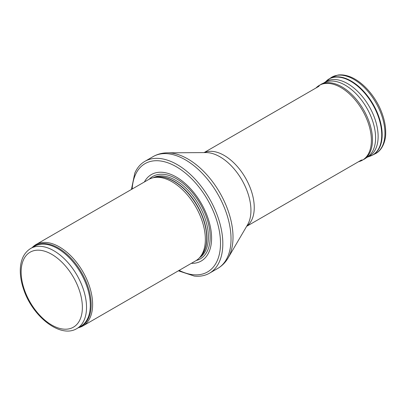 <?xml version="1.0" encoding="UTF-8"?>
<svg xmlns="http://www.w3.org/2000/svg" width="406" height="406" viewBox="0 0 406 406"><rect width="100%" height="100%" fill="white"/><g stroke="black" fill="none" stroke-linecap="round" stroke-linejoin="round"><path stroke-width="0.61" d="M78.394 327.698A46.969 27.116 -120 0 0 82.895 325.947A46.969 27.116 -120 0 0 90.091 288.311A46.969 27.116 -120 0 0 59.408 246.924A46.969 27.116 -120 0 0 35.926 244.595A46.969 27.116 -120 0 0 32.155 247.619M82.895 325.947L195.631 260.86A46.969 27.116 -120 0 0 199.656 257.551A46.969 27.116 -120 0 0 201.483 219.138A46.969 27.116 -120 0 0 172.149 181.832A46.969 27.116 -120 0 0 153.539 177.676A46.969 27.116 -120 0 0 148.662 179.508L35.926 244.595M191.353 263.332A49.902 28.811 -120 0 0 210.734 228.761A49.902 28.811 -120 0 0 176.3 177.041A49.902 28.811 -120 0 0 144.384 181.979M178.391 270.812L194.241 276.055A64.579 37.286 -120 0 0 209.445 273.223A64.579 37.286 -120 0 0 219.347 221.473A64.579 37.286 -120 0 0 177.153 164.562A64.579 37.286 -120 0 0 144.866 161.365A64.579 37.286 -120 0 0 134.807 173.113L131.427 189.46M53.831 250.741A46.233 26.694 -120 0 0 30.714 248.452C24.101 252.613 20.63 259.632 20.3 269.518C20.138 275.831 21.269 282.505 23.7 289.529C32.571 316.624 60.514 338.756 76.947 328.53A46.233 26.694 -120 0 0 84.037 291.483A46.233 26.694 -120 0 0 53.831 250.741M51.755 254.339A43.3 24.999 60 0 1 78.272 322.674A43.3 24.999 60 0 1 25.243 292.056A43.3 24.999 60 0 1 51.755 254.339M76.947 328.53L80.733 326.348A46.233 26.694 -120 0 0 87.823 289.3A46.233 26.694 -120 0 0 57.616 248.558A46.233 26.694 -120 0 0 34.5 246.264L30.714 248.452M79.419 327.104A46.411 26.796 -120 0 0 89.168 290.742A46.411 26.796 -120 0 0 58.327 248A46.411 26.796 -120 0 0 33.185 247.026M199.656 257.551L201.082 255.942A46.274 26.715 -120 0 0 202.878 218.098A46.274 26.715 -120 0 0 173.976 181.345A46.274 26.715 -120 0 0 155.645 177.244L153.539 177.676M200.473 256.633A46.233 26.694 -120 0 0 203.386 218.87A46.233 26.694 -120 0 0 174.194 181.254A46.233 26.694 -120 0 0 154.747 177.432M199.437 257.795A46.233 26.694 -120 0 0 205.74 220.554A46.233 26.694 -120 0 0 175.707 180.376A46.233 26.694 -120 0 0 153.219 177.742M196.189 260.52A47.573 27.466 -120 0 0 208.542 224.208A47.573 27.466 -120 0 0 176.529 178.813A47.573 27.466 -120 0 0 149.235 179.193M179.147 270.376A62.524 36.098 -120 0 0 220.488 241.656A62.524 36.098 -120 0 0 176.3 166.734A62.524 36.098 -120 0 0 132.178 189.023M209.445 273.223L217.657 268.483A64.579 37.286 -120 0 0 227.553 216.733A64.579 37.286 -120 0 0 185.364 159.822A64.579 37.286 -120 0 0 153.072 156.625L144.866 161.365M167.511 152.834L205.984 152.58A43.812 25.294 -120 0 1 219.961 156.802A43.812 25.294 -120 0 1 247.609 224.68L228.157 257.876A63.833 36.855 -120 0 0 187.876 158.985A63.833 36.855 -120 0 0 167.511 152.834C162.293 152.859 157.482 154.123 153.072 156.625M246.736 226.167A42.564 24.573 -120 0 0 251.578 191.683A42.564 24.573 -120 0 0 224.153 155.407A42.564 24.573 -120 0 0 204.259 152.595M331.139 77.576L337.883 75.059C341.177 74.592 344.643 74.948 348.272 76.13C361.822 80.297 376.276 96.587 382.3 114.035C384.619 120.612 385.756 126.875 385.7 132.823C385.888 140.679 382.31 150.53 375.144 153.798A44.026 25.421 -120 0 0 375.829 102.586A44.026 25.421 -120 0 0 331.139 77.576L323.892 83.027M375.144 153.798L372.388 155.199A43.863 25.324 -120 0 0 373.073 104.18A43.863 25.324 -120 0 0 328.545 79.266M372.388 155.199L370.231 156.127A43.807 25.294 -120 0 0 372.662 104.418A43.807 25.294 -120 0 0 326.663 80.667M366.425 157.472A43.148 24.913 -120 0 0 366.801 157.345L370.231 156.127M367.268 157.173A43.148 24.913 -120 0 0 369.196 106.418A43.148 24.913 -120 0 0 324.277 82.712M365.958 157.909A43 24.827 -120 0 0 367.603 156.939A43 24.827 -120 0 0 366.694 107.864A43 24.827 -120 0 0 324.648 82.535L321.192 84.199L315.964 88.006M367.603 156.939L364.436 159.101A43.285 24.989 -120 0 0 363.522 109.696A43.285 24.989 -120 0 0 321.192 84.199M364.436 159.101L358.797 161.654A43.173 24.923 -120 0 0 362.446 110.315A43.173 24.923 -120 0 0 316.157 87.803M228.157 257.876C225.528 262.377 222.026 265.915 217.657 268.483M246.65 226.32L361.558 159.974M204.086 152.595L318.994 86.25M358.797 161.654L358.528 161.725"/></g></svg>
